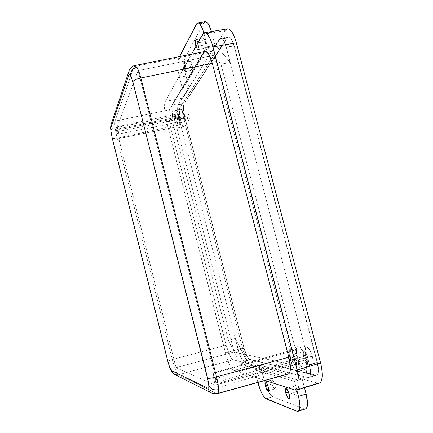 <?xml version="1.0" encoding="UTF-8"?>
<svg xmlns="http://www.w3.org/2000/svg" width="433" height="433" viewBox="0 0 433 433"><rect width="100%" height="100%" fill="white"/><g stroke="black" fill="none" stroke-linecap="round" stroke-linejoin="round"><path stroke-width="0.32" stroke-dasharray="2.17 1.62" d="M116.737 131.756C116.196 129.364 116.066 127.962 116.353 127.556L117.392 130.035L175.825 118.463C175.397 116.91 174.986 116.114 174.58 116.082C174.104 116.52 174.12 117.917 174.64 120.26L116.737 131.756L116.347 129.824L116.255 127.67L117.056 128.861L117.787 131.984L117.792 134.23L116.737 131.756L174.64 120.26L175.906 122.642L176.231 121.5L175.971 119.102L175.273 116.856L174.553 116.087L174.245 117.771L174.64 120.26C175.062 121.814 175.479 122.609 175.885 122.647C176.361 122.214 176.345 120.818 175.825 118.463L117.392 130.035C117.938 132.433 118.063 133.835 117.776 134.235L116.737 131.756M175.646 114.296L117.224 126.755L117.819 128.904L176.604 117.289L175.646 114.296L117.224 126.755L138.122 70.611L214.687 373.078L290.906 351.352L289.293 350.773C287.377 352.57 287.739 357.106 290.37 364.38L215.293 385.105C213.269 378.171 212.82 374.063 213.945 372.791L214.687 373.078L290.906 351.352L213.707 55.31L138.122 70.611L214.687 373.078L214.048 372.77L213.593 373.127L213.328 375.655L213.945 380.001L215.293 385.105L175.987 367.687L234.107 352.013L290.37 364.38L215.293 385.105L175.987 367.687L118.772 138.506L119.059 136.525L118.794 133.813L117.224 126.755L138.122 70.611L213.707 55.31L220.954 64.16L230.269 62.471L226.291 47.284L234.177 45.898L231.639 39.457L229.701 37.308L228.776 37.022L227.926 37.281L184.177 103.833C183.137 106.264 183.316 110.518 184.723 116.591L178.834 117.76L177.757 111.833L177.584 108.315L177.887 105.766L178.975 103.774L179.836 121.657L178.834 117.76C177.427 111.671 177.216 107.411 178.212 104.986L184.177 103.833L183.614 105.739L183.522 108.829L184.723 116.591L244.174 348.413C245.928 354.632 247.795 358.275 249.776 359.347L243.806 361.084L247.221 361.956L240.061 364.045L296.784 379.692L305.866 376.932L308.036 359.087L310.51 369.999L310.553 374.291L309.633 376.905L308.859 377.446L307.912 377.457L305.866 376.932L308.036 359.087L298.721 361.858L296.784 379.692L305.866 376.932L307.912 377.457L316.61 375.092C318.829 373.852 319.094 369.603 317.389 362.334L309.503 364.694C311.213 371.985 310.991 376.239 308.837 377.452L307.912 377.457L315.652 375.102L249.776 359.347L243.806 361.084L241.738 358.93L239.503 354.07L235.298 338.427L247.221 361.956L243.806 361.084C241.874 359.996 240.034 356.337 238.285 350.102L244.174 348.413L246.886 355.834L248.423 358.286L249.776 359.347L315.652 375.102L316.626 375.086L317.427 374.534L318.028 373.463L318.515 369.944L317.389 362.334L234.177 45.898C232.489 39.982 230.6 37.032 228.51 37.043L227.184 38.061L219.439 39.398L220.722 38.385C222.746 38.385 224.603 41.352 226.291 47.284L234.177 45.898L317.389 362.334L309.503 364.694L308.036 359.087L298.721 361.858L220.954 64.16L298.721 361.858L296.784 379.692L240.061 364.045L234.107 352.013L290.37 364.38L288.605 358.762L288.053 353.766L288.903 350.984L289.791 350.752L290.906 351.352L213.707 55.31L175.646 114.296L176.604 117.289L117.819 128.904C119.021 134.165 119.34 137.364 118.772 138.506L176.599 126.874C177.833 126.192 177.833 122.999 176.604 117.289L177.541 124L177.286 126.176L176.599 126.874L234.107 352.013L175.987 367.687L118.772 138.506L176.599 126.874L234.107 352.013L228.353 340.387L235.298 338.427L247.221 361.956L240.061 364.045L228.353 340.387L235.298 338.427L238.285 350.102L244.174 348.413L184.723 116.591L178.834 117.76L179.836 121.657L172.891 123.042L228.353 340.387L172.891 123.042L171.896 105.138L178.975 103.774L179.836 121.657L172.891 123.042L171.896 105.138L178.975 103.774L178.212 104.986L184.177 103.833L227.184 38.061L219.439 39.398L220.976 38.364L221.88 38.656L223.774 40.821L224.695 42.613L226.291 47.284L230.269 62.471L215.742 45.286L219.439 39.398L215.742 45.286L206.779 46.845L171.896 105.138L206.779 46.845L220.954 64.16L230.269 62.471L215.742 45.286L206.779 46.845L213.707 55.31L175.646 114.296M215.791 382.604C215.228 380.244 215.163 378.902 215.585 378.577C216.3 378.778 217.095 380.434 217.967 383.535L293.91 361.014C292.995 358.015 292.031 356.467 291.008 356.364C290.354 356.749 290.299 358.096 290.841 360.391L215.791 382.604L215.342 380.206L215.547 378.588L216.24 379.097L217.144 380.953L218.319 385.224L218.421 387.064L218.005 387.546L216.3 384.342L215.791 382.604L290.841 360.391C291.745 363.379 292.708 364.932 293.742 365.046C294.391 364.662 294.451 363.319 293.91 361.014L217.967 383.535C218.524 385.9 218.595 387.248 218.172 387.567C217.447 387.346 216.652 385.695 215.791 382.604M293.06 390.728L288.513 392.125L293.06 390.728C294.121 394.236 295.236 396.071 296.416 396.233C297.103 395.832 297.146 394.376 296.551 391.865C295.485 388.347 294.364 386.512 293.195 386.366C292.513 386.777 292.464 388.228 293.06 390.728L294.884 395.058L296.394 396.238L296.973 394.523L296.551 391.865L289.168 394.144L296.551 391.865L294.7 387.503L293.877 386.572L292.946 386.545L292.643 388.109L293.06 390.728M272.059 383.898L267.654 385.235L272.059 383.898C272.99 387.059 273.948 388.715 274.928 388.877C275.507 388.52 275.523 387.178 274.977 384.85C274.029 381.684 273.077 380.022 272.103 379.876C271.523 380.239 271.507 381.581 272.059 383.898L273.661 387.833L274.933 388.877L275.366 387.903L274.977 384.85L268.179 386.913L274.977 384.85L273.353 380.888L272.086 379.882L271.659 381.5L272.059 383.898M183.619 68.609C182.899 65.264 182.921 63.25 183.689 62.563C184.247 62.59 184.794 63.575 185.329 65.529L192.128 64.311C191.586 62.363 191.029 61.378 190.455 61.356C189.659 62.043 189.616 64.057 190.331 67.396L183.619 68.609L184.902 71.45L185.373 71.537L185.811 70.417L185.53 66.395L184.577 63.424L183.787 62.563L183.376 62.839L183.099 65.177L183.619 68.609L190.331 67.396C190.866 69.345 191.429 70.33 192.003 70.352C192.799 69.681 192.842 67.667 192.128 64.311L185.329 65.529C186.049 68.896 186.028 70.909 185.264 71.58C184.702 71.553 184.155 70.563 183.619 68.609M195.933 46.488L197.069 49.21L197.924 49.551L198.52 47.5L197.978 42.818L205.366 41.541C204.787 39.479 204.17 38.44 203.51 38.429C202.536 39.23 202.438 41.492 203.223 45.221L195.933 46.488L203.223 45.221C203.797 47.284 204.419 48.323 205.08 48.339C206.054 47.56 206.146 45.292 205.366 41.541L197.978 42.818C198.763 46.575 198.693 48.842 197.757 49.622C197.112 49.6 196.506 48.556 195.933 46.488M134.939 65.507L134.068 66.612L115.021 121.099C114.648 122.22 114.648 124.417 115.032 127.686L117.034 138.159L172.274 359.569C169.406 360.413 167.917 361.03 167.82 361.42C167.944 361.025 169.427 360.408 172.274 359.569L175.441 369.766C172.615 370.394 170.786 369.89 169.953 368.256M169.996 368.369C170.883 369.917 172.702 370.383 175.441 369.766C176.615 372.678 177.59 374.345 178.364 374.767L174.797 374.54L178.364 374.767L216.733 393.548L212.11 393.256L217.415 393.657C218.151 393.424 218.519 392.082 218.508 389.635M134.068 66.612C131.719 67.137 130.079 68.468 129.142 70.606C130.079 68.468 131.719 67.137 134.068 66.612L203.737 52.62L134.068 66.612L115.021 121.099C112.937 121.624 111.584 122.885 110.962 124.893M111.162 124.293C111.898 122.604 113.186 121.543 115.021 121.099L169.449 109.766L115.021 121.099C114.648 122.22 114.648 124.417 115.032 127.686C112.255 128.385 110.864 129.51 110.87 131.069C110.864 129.51 112.255 128.385 115.032 127.686L117.034 138.159C114.171 138.674 112.553 138.636 112.19 138.04M112.19 138.03C112.531 138.63 114.144 138.674 117.034 138.159L170.44 126.685L117.034 138.159L172.274 359.569L226.14 345.225L229.636 355.109C230.946 357.815 232.148 359.379 233.252 359.807L178.364 374.767C177.59 374.345 176.615 372.678 175.441 369.766L172.274 359.569L226.14 345.225L229.636 355.109L231.574 358.383L233.252 359.807L287.252 374.009L216.733 393.548L178.364 374.767L233.252 359.807L288.259 374.02M216.733 393.548L287.252 374.009L288.383 373.982M205.166 51.424L203.737 52.62L169.449 109.766C168.8 111.037 168.578 113.235 168.767 116.363L170.44 126.685L226.14 345.225L170.44 126.685L168.767 116.363L168.8 112.271L169.449 109.766L204.387 51.825M265.034 380.461L232.911 369.896L229.566 364.743L226.307 356.153L166.516 121.597L165.217 115.367L164.426 106.74L165.254 101.446L191.559 54.157L165.254 101.446L182.71 98.107C181.091 102.009 181.389 108.71 183.592 118.209L166.516 121.597L225.425 352.992L242.518 348.1C245.246 357.826 248.179 363.579 251.319 365.36L233.852 370.486L265.034 380.461M205.139 51.43L204.782 51.559M178.591 58.585L179.641 56.544L178.591 58.585L185.227 57.41C183.76 61.378 184.009 67.602 185.968 76.078L189.048 88.04L182.537 89.263L178.829 74.53L177.958 68.896L177.844 61.605L178.591 58.585C177.205 62.547 177.492 68.777 179.457 77.274L185.968 76.078L179.457 77.274L182.537 89.263L207.656 47.652L182.537 89.263L189.048 88.04L185.335 73.339L184.485 67.716L184.431 60.436L185.227 57.41L178.591 58.585M227.385 28.865L225.22 30.57L215.309 46.315L207.656 47.652L203.829 32.973L207.656 47.652L215.309 46.315L211.456 31.56L211.618 32.177L203.965 33.476L211.618 32.177L215.309 46.315L225.22 30.57L202.536 34.424L225.22 30.57L226.378 29.287M305.568 408.909L304.264 408.817L296.778 411.177L304.264 408.817L272.779 396.801L266.143 398.842L272.779 396.801L270.685 394.999L268.368 391.286L266.171 386.247L264.411 380.623L257.9 382.583L264.411 380.623L261.159 367.985L254.647 369.912L294.516 381.267L302.169 378.94L317.752 383.097L319.365 383.102L317.752 383.097L295.079 390.068L317.752 383.097L302.169 378.94L304.459 387.687L302.169 378.94L294.516 381.267L296.805 390.041L294.516 381.267L254.647 369.912L257.868 382.447L254.647 369.912L261.159 367.985L264.964 382.62C267.448 390.447 270.051 395.172 272.779 396.801L304.264 408.817L305.584 408.904M196.241 24.291L203.732 23.052L185.227 57.41L203.732 23.052L196.241 24.291M205.285 21.672L203.732 23.052L204.517 22.034L205.442 21.65M261.159 367.985L251.319 365.36L233.852 370.486C230.946 368.624 228.137 362.789 225.425 352.992L242.518 348.1L183.592 118.209L166.516 121.597C164.291 112.044 163.869 105.327 165.254 101.446L182.71 98.107L189.048 88.04L182.179 99.363L181.703 106.042L182.883 115.14L242.518 348.1L245.565 357.165L249.175 363.633L251.319 365.36L261.159 367.985M192.128 64.311L190.812 61.475L190.13 61.632L189.822 63.213L190.558 68.187L191.889 70.352L192.474 69.718L192.636 68.533L192.128 64.311M205.366 41.541L203.883 38.526L203.088 38.791L202.704 40.599L203.223 45.221L204.067 47.462L204.982 48.344L205.675 47.56L205.886 46.217L205.366 41.541M293.91 361.014L292.275 357.247L290.954 356.386L290.489 357.425L290.651 359.558L292.08 363.547L293.173 364.9L294.002 364.851L294.278 363.39L293.91 361.014M303.728 356.424C303.219 354.389 303.16 352.917 303.544 351.997C304.783 350.952 306.136 352.657 307.614 357.111L312.366 356.348C309.844 348.803 307.527 345.94 305.427 347.759C304.772 349.317 304.87 351.802 305.72 355.212L303.728 356.424L292.372 359.785C291.718 357.009 291.788 355.385 292.589 354.914C293.828 355.033 295.003 356.906 296.102 360.527L307.614 357.111C306.504 353.512 305.303 351.661 304.004 351.558C303.17 352.04 303.073 353.658 303.728 356.424C304.821 360.012 306.028 361.864 307.338 361.983C308.172 361.506 308.264 359.883 307.614 357.111L296.102 360.527L296.524 364.148L296.21 365.16L295.593 365.403L293.872 363.585L292.67 360.808L291.929 356.949L292.519 354.941L293.244 355.071L294.121 355.975L296.102 360.527C296.757 363.309 296.686 364.932 295.891 365.398C294.635 365.263 293.46 363.39 292.372 359.785L303.728 356.424L305.72 355.212L307.533 360.159L309.075 362.746L310.618 364.299L311.928 364.564L312.799 363.482L313.005 359.72L311.841 354.595L309.719 349.891L307.376 347.223L306.688 346.963L305.611 347.455L304.994 350.459L305.72 355.212C307.057 359.872 308.734 362.924 310.748 364.375C313.119 365.062 313.66 362.389 312.366 356.348L307.614 357.111C308.377 360.673 308.074 362.253 306.694 361.864C305.514 361.014 304.523 359.201 303.728 356.424M188.95 115.703C188.431 113.83 187.911 112.878 187.392 112.851C186.764 113.386 186.758 115.07 187.375 117.89L175.955 120.157C175.327 117.327 175.305 115.643 175.89 115.113C176.383 115.151 176.886 116.109 177.4 117.987L188.95 115.703L177.4 117.987L177.876 121.018L177.487 123.032L176.377 121.532L175.473 117.159L175.576 115.551L176.047 115.129L177.4 117.987C178.028 120.834 178.044 122.517 177.46 123.042C176.967 122.999 176.464 122.036 175.955 120.157L187.375 117.89C187.895 119.762 188.409 120.715 188.934 120.747C189.562 120.217 189.567 118.534 188.95 115.703L187.781 113.024L187.18 113.002L186.915 114.258L187.581 118.61L188.29 120.25L188.961 120.742L189.41 118.723L188.95 115.703M304.464 369.479L297.222 371.66C292.464 370.973 286.337 349.371 290.678 348.7L297.904 346.589C293.433 347.304 299.576 368.835 304.464 369.479L305.178 369.468C309.747 368.797 303.203 346.557 298.467 346.557L291.225 348.668C295.831 348.711 302.358 371.021 297.915 371.655L305.871 368.976L306.688 365.122L305.73 358.795L303.311 352.208L300.291 347.661L299.338 346.893L297.72 346.66L296.686 348.143L296.383 351.093L296.843 355.06L297.991 359.46L299.663 363.655L301.622 367.032L304.464 369.479M184.436 126.312L178.412 127.74C176.182 128.623 172.659 113.165 174.537 110.729L180.16 109.63C178.207 112.077 181.719 127.508 184.025 126.609L184.436 126.312C186.482 124.174 182.932 108.315 180.615 109.278L174.975 110.377C177.216 109.43 180.783 125.321 178.813 127.443L184.436 126.312L184.918 124.796L184.669 118.967L183.511 113.949L181.952 110.318L180.518 109.305L179.884 110.274L179.641 113.792L180.664 120.32L182.639 125.489L183.635 126.55L184.436 126.312M309.481 364.867L310.493 370.172L310.531 374.458L309.611 377.073L308.837 377.614L307.89 377.619L243.876 361.23L242.556 360.159L241.046 357.69L238.361 350.243L178.829 117.592L177.606 109.814L177.671 106.724L178.201 104.818L219.352 39.3L220.89 38.266L222.735 39.381L223.682 40.713L226.199 47.181L309.481 364.867C311.192 372.153 310.97 376.401 308.821 377.619L307.89 377.619L316.415 375.308C318.639 374.069 318.899 369.82 317.194 362.556L309.481 364.867L226.199 47.181L233.912 45.822C232.223 39.912 230.34 36.957 228.256 36.973L226.93 37.99L219.352 39.3L178.201 104.818L184.041 103.687C183.002 106.117 183.181 110.372 184.588 116.45L178.829 117.592L238.361 350.243L244.12 348.592C245.874 354.811 247.741 358.459 249.722 359.531L243.876 361.23L307.89 377.619L315.462 375.319L249.722 359.531L243.876 361.23C241.944 360.142 240.104 356.478 238.361 350.243L244.12 348.592L184.588 116.45L178.829 117.592C177.416 111.503 177.211 107.243 178.201 104.818L184.041 103.687L226.93 37.99L219.352 39.3L220.635 38.283C222.659 38.283 224.511 41.249 226.199 47.181L233.912 45.822L317.194 362.556L309.481 364.867M178.813 127.443L179.327 123.351L178.277 116.672L176.805 112.396L175.771 110.756L174.883 110.404L174.277 111.373L174.034 113.495L175.105 121.429L177.059 126.609L178.033 127.675L178.813 127.443M297.222 371.66L298.586 371.162L299.295 368.965L299.225 365.382L298.375 360.981L296.892 356.451L294.997 352.516L293.011 349.788L291.225 348.668L290.5 348.765L289.509 350.243L289.233 353.187L289.704 357.16L290.857 361.571L293.46 367.622L295.425 370.404L297.222 371.66M226.93 37.99L228.516 36.951L230.405 38.055L232.304 41.167L233.912 45.822L317.194 362.556L318.325 370.161L317.833 373.684L316.436 375.303L249.722 359.531L248.369 358.47L246.832 356.013L244.12 348.592L184.588 116.45L183.386 108.688L183.478 105.598L184.041 103.687L226.93 37.99M116.353 127.556L174.58 116.082M215.585 378.577L291.008 356.364M285.867 388.607L293.195 386.366M265.359 381.906L272.103 379.876M183.689 62.563L190.455 61.356M196.16 39.69L203.51 38.429M197.757 49.622L205.08 48.339M185.264 71.58L192.003 70.352M268.162 390.939L274.928 388.877M289.065 398.512L296.416 396.233M316.61 375.092L308.837 377.452M213.945 372.791L289.293 350.773M218.172 387.567L293.742 365.046M228.51 37.043L220.722 38.385M176.74 126.869L145.548 133.142M117.776 134.235L175.885 122.647M303.544 351.997L305.427 347.759M304.004 351.558L292.589 354.914M187.392 112.851L175.89 115.113M297.904 346.589L290.678 348.7M184.025 126.609L178.412 127.74M180.615 109.278L174.975 110.377M305.178 369.468L297.915 371.655M316.415 375.308L308.821 377.619M228.256 36.973L220.635 38.283M188.934 120.747L177.46 123.042M307.338 361.983L295.891 365.398M306.694 361.864L310.748 364.375"/><path stroke-width="0.65" d="M285.764 392.969C285.168 390.463 285.201 389.013 285.867 388.607C286.998 388.769 288.097 390.615 289.168 394.144L289.471 398.003L288.735 398.49L287.572 397.315L285.547 392.027L285.358 389.673L285.867 388.607L287.333 389.76L289.168 394.144C289.764 396.66 289.731 398.116 289.065 398.512C287.923 398.333 286.819 396.487 285.764 392.969L288.513 392.125L285.764 392.969M265.342 385.933C264.79 383.606 264.796 382.263 265.353 381.906C266.295 382.068 267.237 383.735 268.179 386.913L268.584 389.343L268.368 390.777L267.61 390.739L266.566 389.245L265.142 385.067L264.936 382.907L265.337 381.911L265.889 382.09L266.934 383.568L268.179 386.913C268.731 389.245 268.725 390.588 268.162 390.939C267.215 390.766 266.273 389.099 265.342 385.933L267.654 385.235L265.342 385.933M195.9 46.353C195.142 42.667 195.229 40.448 196.154 39.69C196.777 39.695 197.372 40.691 197.941 42.683L196.82 40.08L196.23 39.684L195.748 40.047L195.386 42.705L195.9 46.353M167.901 361.485L112.207 137.862L111.005 131.524L110.94 127.6L128.877 74.806L129.559 74.195L131.118 76.424L132.828 81.702L208.544 382.447L208.858 387.042L208.674 387.865L207.905 388.239L171.5 370.643L169.817 367.649L167.82 361.414L112.207 137.862L111.005 131.524L110.94 127.6L128.877 74.806C129.229 73.843 129.786 74 130.549 75.277L132.828 81.702L207.656 378.225L208.901 385.835C208.928 387.73 208.592 388.531 207.905 388.239L171.5 370.643L169.817 367.649L167.901 361.485M174.797 374.54L174.12 374.199L171.5 370.643L174.12 374.199L174.797 374.54M212.11 393.256L211.293 392.845C209.577 391.789 208.446 390.252 207.905 388.239C208.446 390.252 209.577 391.789 211.293 392.839L212.11 393.256M218.508 389.635C214.043 390.479 210.839 389.213 208.901 385.835C210.839 389.213 214.043 390.479 218.508 389.635C218.454 386.323 217.794 382.063 216.532 376.862C212.073 378.085 209.112 378.539 207.656 378.225C209.112 378.539 212.073 378.085 216.532 376.862L140.849 77.967C136.455 78.93 133.781 80.175 132.828 81.702C133.781 80.175 136.455 78.93 140.849 77.967C139.561 73.09 138.251 69.524 136.915 67.25C132.693 68.506 130.571 71.185 130.549 75.277C130.571 71.185 132.693 68.506 136.915 67.25L134.939 65.507L136.915 67.25C138.251 69.524 139.561 73.09 140.849 77.967L216.532 376.862C217.794 382.063 218.454 386.323 218.508 389.635C218.519 391.989 218.178 393.321 217.496 393.629M129.142 70.606L128.877 74.806L129.142 70.606M112.19 138.04L167.82 361.42L169.936 368.218L171.722 371.86L174.12 374.199L211.293 392.845C213.198 393.927 215.239 394.198 217.415 393.657L288.259 374.02C289.406 373.619 290.099 372.218 290.332 369.814C290.64 366.724 290.137 362.524 288.822 357.23L212.284 63.326C210.931 58.374 209.458 54.926 207.872 52.978L205.166 51.424L134.939 65.507C132.476 65.54 129.002 69.437 128.888 71.358L110.962 124.893L110.94 127.6L111.162 124.293M110.87 131.069L111.005 131.524L110.87 131.069M288.383 373.982L289.293 373.257L289.953 371.855L290.402 367.227L288.822 357.23L216.532 376.862L288.822 357.23L212.284 63.326L140.849 77.967L212.284 63.326L209.063 54.775L206.698 51.841L205.139 51.43M217.388 393.662L216.733 393.548M134.068 66.612L134.901 65.518M226.378 29.287L227.715 28.832L229.181 29.238L230.719 30.505L232.261 32.589L235.124 38.878L236.321 42.835L212.966 46.921C210.303 37.487 207.477 32.762 204.479 32.74L202.536 34.424L191.559 54.157L203.57 33.152L204.782 32.713L206.13 33.146L207.564 34.44L210.449 39.425L211.78 42.927L298.24 374.334L298.884 378.458L299.024 385.283L298.521 387.708L297.671 389.343L296.502 390.133L295.079 390.068L265.034 380.461L295.079 390.068L296.556 390.117L319.365 383.102C322.872 381.17 323.278 374.448 320.588 362.941L297.244 369.95L212.966 46.921L236.321 42.835C233.641 33.487 230.665 28.832 227.385 28.865L204.5 32.74M204.782 51.559L204.387 51.825M197.74 22.917L196.241 24.291L179.641 56.544L196.999 23.274L197.892 22.9L198.888 23.187L199.943 24.129L202.081 27.842L203.829 32.973C201.886 26.267 199.857 22.917 197.74 22.917L205.285 21.672C207.45 21.65 209.507 24.946 211.456 31.56L208.652 24.432L207.548 22.868L205.442 21.65M257.868 382.447L260.704 390.875L262.966 395.356L265.169 398.192L296.778 411.177L297.872 411.328L298.77 410.82L299.42 409.661L299.901 405.591L299.214 399.724L296.805 390.041L298.461 396.406L306.115 394.03L304.459 387.687L306.115 394.03L298.461 396.406C300.486 404.979 300.356 409.937 298.061 411.28L296.778 411.177L266.143 398.842C263.134 396.817 260.385 391.394 257.9 382.583L257.868 382.447M319.359 383.102L320.593 382.29L321.562 380.634L322.374 375.075L321.573 367.287L320.588 362.941L236.321 42.835L320.588 362.941L297.244 369.95C299.961 381.554 299.733 388.277 296.556 390.117M298.077 411.274L305.584 408.904C307.96 407.54 308.134 402.582 306.115 394.03L307.527 403.199L306.997 407.274L305.568 408.909M110.962 124.893C110.458 128.823 110.496 125.348 110.875 131.102L112.19 138.03"/></g></svg>
